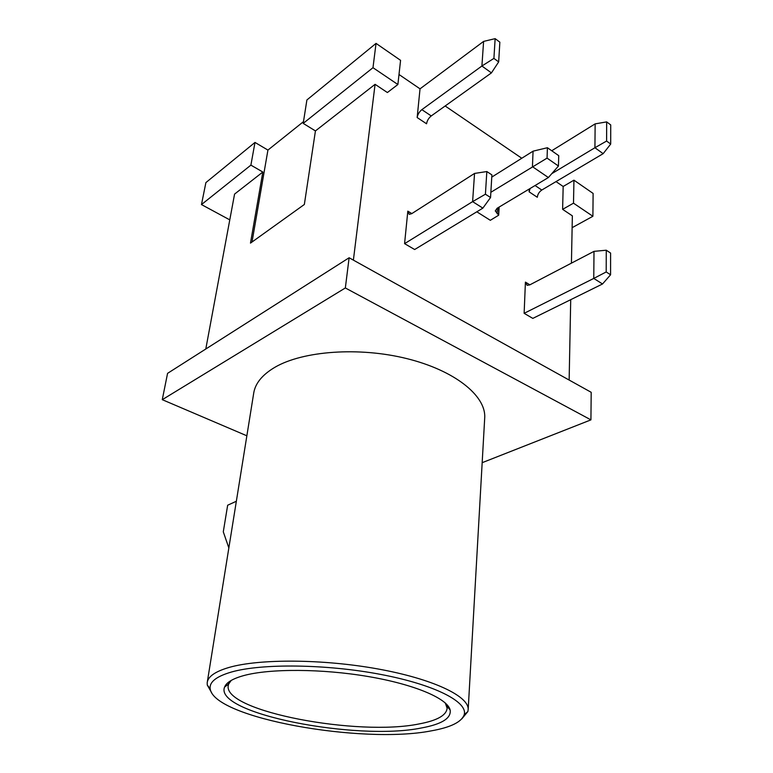 <?xml version="1.0" encoding="UTF-8"?>
<svg xmlns="http://www.w3.org/2000/svg" width="773" height="773" viewBox="0 0 773 773"><rect width="100%" height="100%" fill="white"/><g stroke="black" fill="none" stroke-linecap="round" stroke-linejoin="round"><path stroke-width="1.16" d="M231.6 671.979C216.285 676.423 209.154 682.057 210.208 688.888C213.995 718.156 362.228 744.438 431.218 730.871C450.62 727.432 461.616 722.04 464.206 714.696C468.109 702.039 435.015 684.723 380.751 674.423C326.602 664.075 261.97 663.331 231.6 671.979M211.609 692.647L207.27 685.042L207.203 682.723C207.879 676.607 215.174 671.505 229.079 667.437C259.322 658.683 322.863 658.973 377.678 668.916C432.59 678.8 468.554 696.009 468.196 709.228L467.897 711.518L461.752 718.938M243.785 675.573C269.7 668.461 322.119 668.635 368.421 676.568C414.792 684.463 447.412 698.521 450.137 709.933C451.442 718.214 441.866 724.224 421.411 727.973C356.691 741.259 213.464 713.498 224.605 687.023C226.392 682.433 232.789 678.617 243.785 675.573M231.214 680.424L228.644 684.037L228.17 685.951C224.431 711.585 358.353 736.572 419.188 723.915C437.16 720.562 446.465 715.325 447.113 708.184L445.287 702.957M484.642 418.956L484.748 417.178C485.579 395.447 454.514 370.373 406.724 358.585C359.03 346.719 302.958 350.874 274.975 367.243C262.095 374.847 254.984 383.669 253.621 393.708L207.328 681.921M250.896 165.132L254.984 142.435L205.889 182.602L201.473 204.574L250.896 165.132L262.83 172.021L234.567 194.1L205.792 349.01M229.774 219.87L201.473 204.574M303.209 123.38L306.9 99.959L376.036 43.385L372.982 67.695L303.209 123.38L315.432 130.927L375.079 84.325L387.389 92.538L397.882 84.518L372.982 67.695M162.272 399.68L167.567 373.349L349.125 257.757L591.19 392.307L590.93 419.865L345.338 287.962L162.272 399.68L246.858 435.798M349.125 257.757L345.338 287.962M376.036 43.385L400.578 60.342L397.882 84.518M521.785 158.252L445.161 105.988M551.729 150.754L595.142 123.873L606.66 121.892L606.602 141.044L594.93 147.73L595.142 123.873M572.126 227.677L592.891 216.276L593.113 193.424L573.943 180.177L563.169 186.477L556.019 181.607M303.48 121.651L267.931 150.078L254.984 142.435M498.672 61.898L499.851 42.167L495.145 38.65L493.908 58.4L498.672 61.898L491.435 72.894L431.237 115.94C428.648 118.056 427.092 120.675 426.561 123.786L417.159 117.544L420.029 88.837L398.994 74.498M420.029 88.837L483.598 41.404L495.145 38.65M590.93 419.865L482.168 462.689M476.815 211.802L490.324 220.305L498.682 215.194L498.624 207.377M606.264 250.21L594.002 251.36L529.718 284.908L527.128 285.324L525.418 282.126L524.133 313.326L532.819 318.389L602.525 283.981L610.573 274.782L610.593 253.061L606.264 250.21L606.196 271.961L610.573 274.782M353.387 260.134L375.079 84.325M569.141 380.055L570.716 299.682M571.431 263.139L572.358 215.851L562.618 209.348L573.498 203.173L592.891 216.276M563.169 186.477L562.618 209.348M529.244 189.018L529.128 191.839L537.303 197.27C537.67 194.284 539.168 191.868 541.796 190.032L603.153 153.672L594.93 147.73L551.777 173.664M490.546 197.511L482.864 208.13L414.657 249.524L404.579 243.65L407.815 211.155L409.217 214.324L411.68 213.686L474.545 173.432L486.835 171.548L485.415 194.216L490.546 197.511L491.899 174.891L486.835 171.548M236.345 501.262L227.658 505.223L223.291 531.834L228.847 547.931M262.83 172.021L250.481 243.118L304.349 204.478L315.432 130.927M252.017 242.007L267.931 150.078M573.943 180.177L573.498 203.173M602.525 283.981L593.761 278.425L606.196 271.961M524.133 313.326L593.761 278.425L594.002 251.36M603.153 153.672L610.709 144.058L610.728 124.926L606.66 121.892M606.602 141.044L610.709 144.058M530.114 188.496L529.128 191.839M493.908 58.4L481.908 66.014L483.598 41.404M491.435 72.894L481.908 66.014L421.855 109.65C419.266 111.795 417.7 114.423 417.159 117.544M482.864 208.13L472.612 201.627L485.415 194.216M404.579 243.65L472.612 201.627L474.545 173.432M491.763 177.104L533.061 151.17L547.41 147.72L547.062 158.117L558.454 166.021L558.734 155.663L547.41 147.72M490.855 192.293L547.062 158.117M558.454 166.021L548.386 177.539L532.442 166.678L533.061 151.17M548.386 177.539L497.116 208.275L495.271 210.932L498.227 214.488M525.418 282.126L529.882 284.822M411.835 213.58L407.815 211.155M535.071 185.53L541.796 190.032M431.237 115.94L421.855 109.65M497.116 213.783L497.435 208.082M210.208 688.888L207.27 685.042M446.842 706.193L450.137 709.933M447.316 705.015L447.219 706.619M468.196 709.228L484.748 417.178M228.769 682.018L228.441 684.182M228.277 685.265L228.17 685.951M228.644 684.037L224.605 687.023M464.206 714.696L467.897 711.518M498.682 215.194L499.136 207.067"/></g></svg>
